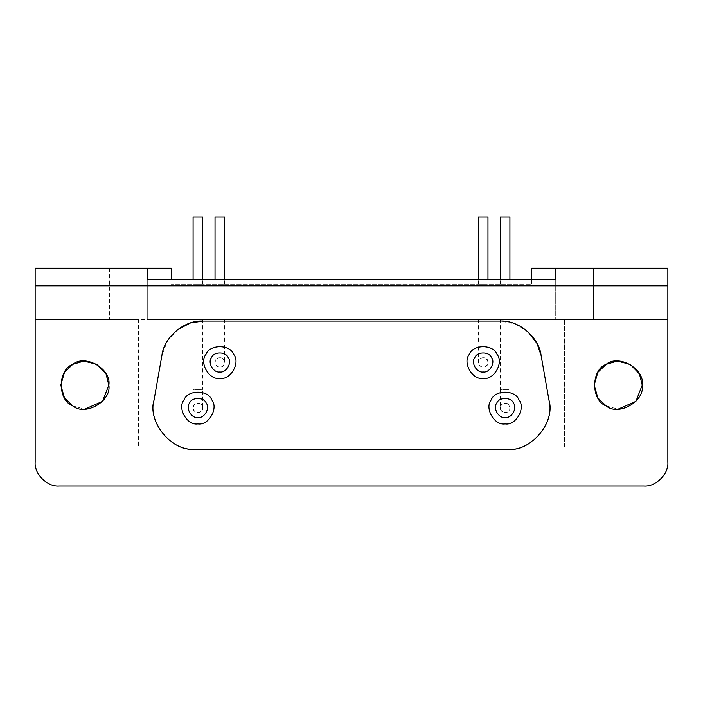 <?xml version="1.0" encoding="UTF-8"?>
<svg xmlns="http://www.w3.org/2000/svg" width="703" height="703" viewBox="0 0 703 703"><rect width="100%" height="100%" fill="white"/><g stroke="black" fill="none" stroke-linecap="round" stroke-linejoin="round"><path stroke-width="0.53" stroke-dasharray="3.52 2.64" d="M528.181 331.965L515.185 323.898L500.088 321.069L202.912 321.069M549.008 400.332L541.099 355.481M195.003 449.208L507.997 449.208M177.516 329.707L167.314 341.104L161.901 355.481L153.992 400.332M72.796 405.947L84.738 409.164M606.179 405.947L618.13 409.164M109.633 268.212L59.975 268.212L59.975 319.461L109.633 319.461L59.975 319.461L59.975 268.212L109.633 268.212L109.633 319.461L109.633 268.212M215.03 216.955L224.644 216.955M219.837 284.223L224.644 284.223L219.837 284.223M478.356 216.955L487.97 216.955M483.163 284.223L478.356 284.223L483.163 284.223M193.088 216.955L202.692 216.955M197.886 284.223L202.692 284.223L197.886 284.223M500.308 216.955L509.912 216.955M505.114 284.223L500.308 284.223L505.114 284.223M643.025 268.212L593.367 268.212L593.367 319.461L643.025 319.461L593.367 319.461L593.367 268.212L643.025 268.212L643.025 319.461L643.025 268.212M219.837 319.461L224.644 319.461L219.837 319.461M215.03 319.461L215.03 343.969L219.837 343.969L215.03 343.969L215.03 362.388C214.775 368.231 224.96 368.952 224.644 362.388C224.96 355.832 214.775 356.553 215.03 362.388C215.9 366.43 218.299 367.818 222.236 366.553C225.303 363.776 225.303 361.008 222.236 358.231C218.299 356.966 215.9 358.345 215.03 362.388M483.163 319.461L478.356 319.461L483.163 319.461M478.356 319.461L478.356 343.969L483.163 343.969L478.356 343.969L478.356 362.388C478.11 368.231 488.295 368.952 487.97 362.388C488.295 355.832 478.11 356.553 478.356 362.388C479.226 366.43 481.634 367.818 485.571 366.553C488.638 363.776 488.638 361.008 485.571 358.231C481.634 356.966 479.226 358.345 478.356 362.388M197.886 319.461L202.692 319.461L197.886 319.461M193.088 319.461L193.088 389.462L197.886 389.462L193.088 389.462L193.088 407.881C192.833 413.716 203.018 414.436 202.692 407.881C203.018 401.325 192.833 402.046 193.088 407.881C193.958 411.923 196.357 413.311 200.293 412.046C203.36 409.269 203.36 406.492 200.293 403.724C196.357 402.45 193.958 403.838 193.088 407.881M505.114 319.461L500.308 319.461L505.114 319.461M500.308 319.461L500.308 389.462L505.114 389.462L500.308 389.462L500.308 407.881C500.053 413.716 510.237 414.436 509.912 407.881C510.237 401.325 500.053 402.046 500.308 407.881C501.177 411.923 503.576 413.311 507.513 412.046C510.58 409.269 510.58 406.492 507.513 403.724C503.576 402.45 501.177 403.838 500.308 407.881M171.304 279.416L171.304 268.212L35.15 268.212L35.15 319.461L138.465 319.461L138.465 446.809L138.465 319.461L555.73 319.461L147.27 319.461L147.27 279.416L555.73 279.416L555.73 319.461L555.73 279.416M138.465 446.809L564.535 446.809L138.465 446.809M564.535 446.809L564.535 319.461L564.535 446.809M531.696 279.416L531.696 284.223L171.304 284.223L531.696 284.223L531.696 268.212L667.85 268.212L667.85 462.02C668.922 473.91 655.714 487.126 643.825 486.045L59.175 486.045C47.286 487.126 34.078 473.91 35.15 462.02L35.15 319.461L667.85 319.461L147.27 319.461L147.27 279.416M667.85 285.831L35.15 285.831M219.837 343.969L224.644 343.969L224.644 362.388M483.163 343.969L487.97 343.969L487.97 362.388M197.886 389.462L202.692 389.462L202.692 407.881M505.114 389.462L509.912 389.462L509.912 407.881M224.644 284.223L224.644 279.416M215.03 284.223L215.03 279.416M487.97 284.223L487.97 279.416M478.356 284.223L478.356 279.416M202.692 284.223L202.692 279.416M193.088 284.223L193.088 279.416M509.912 284.223L509.912 279.416M500.308 284.223L500.308 279.416M224.644 319.461L224.644 343.969M487.97 319.461L487.97 343.969M202.692 319.461L202.692 389.462M509.912 319.461L509.912 389.462"/><path stroke-width="1.05" d="M197.886 417.494C191.48 418.645 185.364 408.056 189.564 403.074C191.778 396.949 204.002 396.949 206.216 403.074C210.417 408.056 204.301 418.645 197.886 417.494M197.886 423.9C187.2 425.825 177.007 408.171 184.019 399.875C187.701 389.655 208.079 389.655 211.761 399.875C218.774 408.171 208.58 425.825 197.886 423.9M505.114 417.494C498.699 418.645 492.583 408.056 496.784 403.074C498.998 396.949 511.222 396.949 513.436 403.074C517.636 408.056 511.52 418.645 505.114 417.494M505.114 423.9C494.42 425.825 484.226 408.171 491.239 399.875C494.921 389.655 515.299 389.655 518.981 399.875C525.993 408.171 515.8 425.825 505.114 423.9M219.837 372.001C213.422 373.152 207.306 362.563 211.515 357.59C213.721 351.456 225.953 351.456 228.159 357.59C232.368 362.563 226.252 373.152 219.837 372.001M219.837 378.407C209.143 380.332 198.949 362.678 205.961 354.382C209.643 344.162 230.03 344.162 233.704 354.382C240.716 362.678 230.522 380.332 219.837 378.407M483.163 372.001C476.748 373.152 470.632 362.563 474.841 357.59C477.047 351.456 489.279 351.456 491.485 357.59C495.694 362.563 489.578 373.152 483.163 372.001M483.163 378.407C472.478 380.332 462.284 362.678 469.296 354.382C472.97 344.162 493.357 344.162 497.039 354.382C504.051 362.678 493.858 380.332 483.163 378.407M541.099 355.481L549.008 400.332C555.642 422.389 530.862 451.915 507.997 449.208L195.003 449.208C172.138 451.915 147.358 422.389 153.992 400.332L161.901 355.481C163.904 337.15 184.52 319.856 202.912 321.069L500.088 321.069C518.48 319.856 539.096 337.15 541.099 355.481L536.987 343.416L528.181 331.965M507.997 449.208C528.348 452.205 555.634 425.043 549.008 400.332M153.992 400.332C147.507 419.858 169.52 451.44 195.003 449.208M84.738 409.164L102.524 401.369L108.833 385.139C111.715 401.176 85.239 416.457 72.796 405.947C57.461 400.429 57.461 369.848 72.796 364.33C85.239 353.811 111.715 369.101 108.833 385.139L106.056 373.934L96.821 364.33L83.877 361.131L72.796 364.33L64.474 372.335L60.774 385.139L64.474 397.942L72.796 405.947M618.13 409.164L635.907 401.369L642.226 385.139C645.108 401.176 618.622 416.457 606.179 405.947C590.854 400.429 590.854 369.848 606.179 364.33C618.622 353.811 645.108 369.101 642.226 385.139L639.449 373.934L630.204 364.33L617.269 361.131L606.179 364.33L597.866 372.335L594.167 385.139L597.866 397.942L606.179 405.947M224.644 279.416L224.644 216.955L215.03 216.955L215.03 279.416M487.97 279.416L487.97 216.955L478.356 216.955L478.356 279.416M202.692 279.416L202.692 216.955L193.088 216.955L193.088 279.416M509.912 279.416L509.912 216.955L500.308 216.955L500.308 279.416M555.73 279.416L555.73 268.212L555.73 279.416L147.27 279.416L147.27 268.212L171.304 268.212L171.304 279.416M531.696 279.416L531.696 268.212L667.85 268.212L667.85 462.02C668.922 473.91 655.714 487.126 643.825 486.045L59.175 486.045C47.286 487.126 34.078 473.91 35.15 462.02L35.15 268.212L147.27 268.212L147.27 279.416M35.15 285.831L667.85 285.831M202.912 321.069L190.32 323.02L177.516 329.707"/></g></svg>
